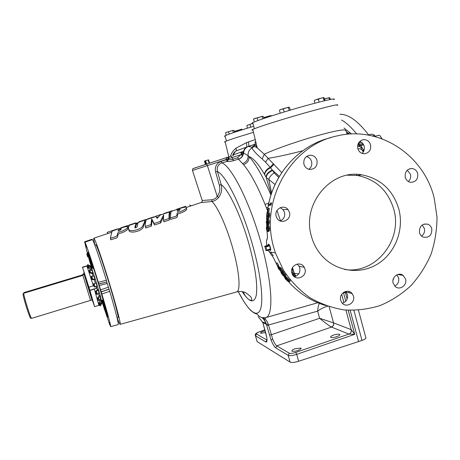 <?xml version="1.0" encoding="UTF-8"?>
<svg xmlns="http://www.w3.org/2000/svg" width="460" height="460" viewBox="0 0 460 460"><rect width="100%" height="100%" fill="white"/><g stroke="black" fill="none" stroke-linecap="round" stroke-linejoin="round"><path stroke-width="0.69" d="M118.709 229.649L121.135 228.89L120.595 230.023L118.076 231.064L118.709 229.649M177.502 210.076L179.935 209.352L179.601 210.329L177.192 211.318L177.502 210.076M136.085 223.077L134.803 227.711C138.776 227.568 136.925 224.238 137.873 223.566C137.16 222.588 140.288 221.622 144.998 220.121L144.871 220.311C144.82 221.294 144.032 223.33 142.508 226.423C139.989 229.793 130.83 232.012 128.714 229.597C128.26 227.596 128.535 226.147 129.553 225.25L136.085 223.077L136.465 224.359L135.24 227.936M145.205 221.45L143.002 227.786C140.57 231.271 131.29 233.542 129.128 231L128.783 229.816M186.38 207.886L186.576 208.57C187.231 209.8 185.138 211.335 180.303 213.181C174.535 214.136 180.429 217.149 174.173 218.35L170.758 219.414L170.332 217.959L170.867 212.307C170.551 211.916 171.166 211.45 172.713 210.91L180.791 208.225C183.528 207.316 185.334 207.006 186.208 207.282C186.846 208.472 184.748 209.984 179.912 211.818C174.156 212.796 179.992 215.683 173.748 216.896L170.332 217.959M127.684 227.309L127.897 228.022C128.507 229.333 126.304 230.989 121.29 232.99C115.115 233.91 120.612 237.429 114.281 238.677L110.791 239.775L110.343 238.286L111.843 232.001C110.946 230.989 117.737 229.298 122.423 227.614C125.005 226.763 126.695 226.464 127.512 226.717C128.104 227.993 125.879 229.632 120.836 231.621C114.712 232.593 120.158 235.94 113.833 237.182L110.343 238.286M189.911 206.258L186.369 207.425M185.874 206.212L174.553 210.306M265.633 332.557L260.555 333.287C260.578 332.568 261.522 331.913 263.385 331.321L265.138 330.803M297.925 350.44C295.82 351.256 293.819 351.503 291.904 351.181C291.795 350.273 292.807 349.473 294.946 348.789L300.955 348.053C301.076 348.956 300.064 349.749 297.925 350.44M336.892 336.593C334.73 337.427 332.649 337.686 330.648 337.353C330.522 336.507 331.459 335.766 333.471 335.127C335.622 334.293 337.703 334.041 339.71 334.368C339.842 335.208 338.905 335.949 336.892 336.593M398.883 209.277C404.38 230.322 394.76 254.179 376.458 264.701C358.225 275.339 333.845 270.865 320.309 253.897C316.192 248.722 313.231 242.868 311.426 236.331C301.49 204.263 330.861 168.912 361.882 174.852C380.748 178.635 393.081 190.106 398.883 209.277M347.426 175.174L357.282 175.473C375.895 179.187 388.067 190.492 393.794 209.375C402.937 240.338 375.279 274.534 344.597 269.462M357.817 148.568C358.915 151.903 361.117 153.634 364.418 153.772C369.156 152.915 371.209 149.943 370.576 144.848C369.328 141.203 366.89 139.483 363.256 139.696C358.955 140.904 357.144 143.859 357.817 148.568M359.737 141.438C362.02 142.232 363.503 143.848 364.188 146.291C364.763 149.074 364.061 151.443 362.089 153.393M405.272 177.33C406.122 180.13 407.888 181.803 410.573 182.338C415.823 182.125 418.197 179.204 417.703 173.575C416.772 170.562 414.839 168.872 411.907 168.504C406.933 169.027 404.719 171.971 405.272 177.33M407.301 170.171L410.521 174.415C411.096 177.227 410.366 179.595 408.33 181.527M419.491 232.651C420.078 234.726 421.285 236.198 423.125 237.067C429.111 238.067 432.003 235.296 431.791 228.758C431.152 226.51 429.812 224.98 427.771 224.169C421.958 223.514 419.198 226.343 419.491 232.651M422.148 225.009L424.379 228.505C425.017 231.662 424.085 234.192 421.584 236.089M393.139 283.136L395.249 286.534C399.74 290.743 407.451 285.148 405.559 279.07L403.115 275.396C398.538 271.647 391.305 277.248 393.139 283.136M396.853 274.827L398.59 277.817C399.297 281.577 398.015 284.326 394.755 286.068M340.699 300.282L341.648 302.358C345.5 308.625 355.706 303.192 353.441 296.113L352.182 293.606C348.076 287.92 338.502 293.457 340.699 300.282M345.581 291.456L347.369 294.486C348.093 298.902 346.426 301.817 342.361 303.232M291.864 273.067L292.169 273.941C295.124 281.83 307.516 276.931 304.945 268.922L304.301 267.34C300.777 260.262 289.397 265.466 291.864 273.067M297.114 264.063L299.103 266.271L299.742 267.818C300.46 272.469 298.649 275.436 294.308 276.724M276.195 216.303L276.862 217.925C280.485 225.118 291.916 219.983 289.432 212.307L287.943 209.501C283.527 203.832 273.924 209.363 276.195 216.303M280.22 207.678L283.072 209.639L284.51 212.382C285.229 216.407 283.808 219.265 280.249 220.955M303.933 164.272C304.813 167.072 306.619 168.78 309.35 169.406C315.002 169.355 317.561 166.37 317.032 160.454C315.899 157.084 313.639 155.336 310.241 155.204C305.365 156.084 303.261 159.102 303.933 164.272M306.446 156.567C309.068 157.211 310.787 158.895 311.598 161.609C312.242 164.783 311.334 167.348 308.878 169.303M89.7 256.674L90.263 258.301M106.145 310.937L106.8 312.915L106.145 310.937M104.006 307.976L104.598 309.764L104.006 307.976M90.453 258.037L91.063 259.86L90.453 258.037M85.692 245.985L86.256 247.698L85.692 245.985M102.902 298.091L103.546 300.023L102.902 298.091M109.509 322.655L110.141 324.565L109.509 322.655M225.13 136.332C224.267 136.401 224.215 136.235 224.992 135.826C228.396 134.199 237.964 131.019 253.696 126.287M252.931 123.516C251.58 123.636 251.505 123.372 252.718 122.728C256.588 120.508 283.389 111.855 306.486 105.472C327.738 99.688 336.869 97.767 333.874 99.705M101.798 300.357L106.726 314.738M106.962 313.49L99.458 287.149C93.84 268.565 88.124 251.424 87.866 252.241C87.722 252.908 89.102 258.284 92.011 268.37M106.754 313.553L102.223 300.225M118.099 317.705L118.111 317.699C118.881 317.814 115.08 303.036 109.509 284.613C103.115 263.315 96.359 243.846 95.818 244.875L94.84 245.163M102.695 300.081L103.69 302.45L102.471 297.246M103.431 300.915L103.08 299.96M87.584 256.697L86.802 254.127L87.584 256.697M87.871 256.875L86.94 253.822M86.928 253.742L87.549 253.558L88.527 256.766L87.912 256.956M87.337 255.823L87.084 254.978M107.312 316.75L106.484 314.03L107.312 316.75M107.617 316.928L106.628 313.697M106.611 313.599L107.284 313.409L108.313 316.808M107.036 315.75L106.76 314.864M393.915 277.57L392.938 280.571M271.233 194.269L266.208 177.456L264.534 174.478C258.606 164.197 253.46 158.217 249.09 156.544C249.239 160.385 247.405 163.105 243.581 164.691L238.418 159.148L233.433 160.724C230.489 161.535 228.476 161.753 227.395 161.385L228.528 159.355C229.293 159.821 230.69 159.787 232.725 159.252L237.705 157.682L240.879 154.727L226.199 159.436C226.119 158.447 226.843 157.648 228.378 157.05L228.039 158.838L226.199 159.436M227.395 161.385L221.806 162.863C218.069 164.502 216.62 167.371 217.465 171.477L221.168 184.615C222.335 189.273 221.513 193.528 218.695 197.386C216.901 199.605 214.63 200.974 211.887 201.492L200.928 202.584C201.733 202.469 202.164 201.773 202.233 200.491L211.91 199.755C214.118 199.416 215.901 198.3 217.241 196.414L207.368 165.606L192.475 170.453L202.256 200.6M262.154 317.733L261.993 317.682C258.405 316.216 258.71 315.497 256.939 314.071C255.817 313.409 255.392 314.312 250.694 310.414C248.756 308.447 246.405 305.377 243.639 301.197L238.268 291.611C247.543 309.798 256.525 318.383 260.188 310.046C263.85 301.772 261.09 275.385 252.632 245.226C242.552 208.713 226.222 175.547 217.465 171.477L215.619 172C214.647 166.922 216.464 163.38 221.082 161.374L221.806 162.863C231.501 166.192 250.021 202.676 261.217 243.438C272.573 283.63 273.688 316.049 265.719 317.653L265.115 319.211C266.397 320.085 267.461 321.77 268.306 324.277L272.717 339.141C274.189 342.775 275.529 345.011 276.736 345.839L275.684 347.869C274.315 346.88 272.786 344.281 271.084 340.066L266.104 323.351L263.689 319.234L262.073 317.653L265.633 317.682L318.527 302.525M362.704 143.393L358.829 144.543L358.581 143.054L361.445 142.266M273.263 255.754L270.693 252.126M341.607 120.031C346.432 122.82 351.463 127.46 356.707 133.952M344.011 128.012L351.555 133.992M358.742 142.646L359.415 144.382M270.256 204.257L268.237 204.585L270.21 204.481L270.509 203.084L270.267 205.281L268.077 205.39L268.237 204.585M270.509 203.084L271.417 202.814L271.526 203.331L271.176 205.011L270.267 205.281M268.203 208.673L269.336 208.397L268.853 211.79L267.95 212.06L268.203 208.673L267.95 212.06M266.921 212.75L267.823 212.48L268.393 215.838L267.49 216.108L268.048 217.747L268.623 215.867L268.387 213.06C268.812 213.256 268.968 214.205 268.847 215.907L268.019 218.517L266.95 214.607L266.432 218.609L266.921 212.75L267.49 216.108M268.542 216.562L268.393 215.838M268.123 218.488L268.985 218.236L269.755 215.631C269.876 213.929 269.721 212.98 269.295 212.79L268.387 213.06M267.582 217.816L267.553 218.339L266.656 218.609M268.036 231.501L268.945 231.23C269.422 231.144 269.64 230.23 269.606 228.482C269.364 226.383 268.939 225.434 268.335 225.63L267.133 225.935C266.645 226.021 266.403 226.912 266.409 228.62C266.691 230.707 267.139 231.679 267.755 231.535L268.036 231.501C268.513 231.42 268.732 230.506 268.697 228.758C268.456 226.659 268.036 225.71 267.427 225.9L267.133 225.935M266.95 220.15L266.978 219.386L267.881 219.109L267.852 219.874L266.95 220.15L266.627 220.806L266.944 224.376L267.409 221.795L268.002 223.98L268.324 222.289L268.053 219.73L268.548 222.289L268.036 224.733L268.945 224.457L269.462 222.013L268.962 219.454L268.053 219.73M267.386 222.364L267.852 219.874M268.071 224.716L268.945 224.457M267.082 225.101L268.094 224.716M273.867 247.946C259.405 200.41 291.243 144.888 337.324 135.873C379.759 125.551 424.235 155.365 434.246 198.34L437 217.08C436.977 229.833 434.976 242.247 431.008 254.322C425.96 265.96 419.255 276.425 410.878 285.729C401.695 294.153 391.443 300.759 380.121 305.555C368.402 309.178 356.431 310.638 344.201 309.931C332.074 307.947 320.603 303.841 309.775 297.608C299.581 290.243 290.852 281.209 283.607 270.52L275.396 252.914L273.867 247.946M266.978 230.972L267.26 233.818C267.611 236.664 267.524 238.55 267.018 239.464C266.363 240.476 266.328 242.512 266.909 245.559C266.323 242.518 266.351 240.425 266.978 239.28L267.444 237.774M268.473 244.111L268.508 244.099C269.094 244.185 269.709 245.295 270.348 247.434C269.681 245.301 269.054 244.197 268.45 244.116L268.18 245.168M225.193 142.008C224.302 142.111 224.267 141.968 225.084 141.576C228.459 140.082 237.935 136.999 253.512 132.33M230.448 156.354L230.644 155.779C231.524 152.933 233.312 150.391 236.014 148.143L246.583 142.583L255.254 139.581M252.977 130.099C251.591 130.266 251.534 130.042 252.816 129.421C256.91 127.305 284.815 118.479 308.832 111.803C330.901 105.737 340.36 103.615 337.214 105.432M255.168 141.772C254.823 143.629 255.513 145.659 257.232 147.855L264.281 154.255C273.619 149.609 296.286 141.645 315.663 136.143C336.53 130.335 346.518 128.61 345.621 130.962M90.867 269.29L91.235 270.342M92.351 273.7L93.144 276.161L92.385 273.786L93.426 273.418L90.505 272.17L89.895 272.901L92.385 273.786M94.26 279.68L95.358 283.216L96.422 282.888L94.11 283.607L95.082 286.798L94.317 287.029L93.34 283.837L95.364 283.21L94.277 279.72L95.329 279.375L92.69 279.036L92.006 279.536L94.271 279.691M95.335 279.398L98.451 289.587L96.462 291.37L95.611 291.329L97.393 289.909L96.341 286.407L97.393 289.932M88.038 266.369L86.813 265.851L82.495 267.145L89.93 290.444L94.599 306.682L92.322 300.219M93.886 285.62L93.363 285.832L86.951 266.064L87.963 266.489M89.844 290.26L96.462 288.236L96.031 286.505M381.512 138.621C380.863 136.66 380.063 135.516 379.109 135.205L375.325 136.189M382.024 138.811L380.041 135.815M204.838 164.674L210.111 162.955M170.091 213.17C169.504 214.176 169.303 216.43 169.504 219.937L163.904 221.835L163.478 220.369L163.633 214.895L160.258 221.461L160.689 222.927L154.525 225.015L152.041 220.139L151.432 226.067L145.745 227.993L145.308 226.521C145.308 222.979 145.705 220.679 146.504 219.615L155.767 216.533L157.182 218.379L160.12 215.09L169.723 211.899L170.091 213.17M163.409 216.97L160.689 222.927M170.735 212.635L170.005 212.876M158.326 216.763L156.521 217.361M145.895 220.892L145.285 221.099M111.688 232.265L107.611 233.623L107.243 232.329L116.794 229.155L116.529 229.58M117.242 317.975C118.876 322.322 119.853 324.449 120.186 324.346C121.06 324.375 116.593 307.021 110.015 285.252C102.442 260.044 94.478 237.095 93.817 238.194C93.518 238.378 93.897 240.683 94.961 245.128M118.979 228.764L116.794 229.155M145.935 219.477L139.248 221.703L137.373 223.152L135.458 222.956L128.926 225.141L129.128 225.808M137.373 223.152L137.523 223.663M135.274 223.031L135.361 223.318M139.483 221.634L139.564 221.921M146.303 219.368L146.418 219.742M129.064 225.912L127.276 225.676L120.842 227.827L120.928 228.114M127.109 225.745L127.385 226.665M154.525 216.947L153.634 216.919L147.303 219.035L147.384 219.322M161.632 214.59L160.908 214.504L155.164 216.424L155.25 216.712M172.977 210.824L172.166 210.766L164.346 213.377L164.433 213.658M164.346 213.377L163.185 214.072M160.258 221.461L154.094 223.548L151.662 218.839L152.041 220.139M151.662 218.839L151.001 224.595L151.432 226.067M154.094 223.548L154.525 225.015M169.723 211.899C169.125 212.876 168.912 215.067 169.079 218.477L169.504 219.937M264.741 246.238L268.364 245.111L269.261 245.214L265.627 246.347L264.741 246.238L265.938 250.516L266.823 250.642L270.457 249.51L270.457 248.871L266.823 250.079L265.955 246.962L269.571 245.847L270.457 248.871M265.564 246.359L265.938 247.054M266.76 250.016L266.76 250.654M269.617 249.78L270.434 250.481C270.825 250.2 270.796 249.182 270.348 247.434C270.808 249.176 270.859 250.188 270.491 250.464L270.434 250.481M269.261 245.214L269.635 245.91M270.44 248.963L270.434 249.527M266.823 250.079L266.823 250.642M265.627 246.347L265.955 246.962M269.238 245.232L269.571 245.847M206.563 163.938L205.643 160.666L208.196 159.988L209.053 163.225M209.49 163.11L208.587 159.885L208.115 159.965M205.384 164.283L204.476 161.092L204.976 160.868L205.902 164.134M205.643 160.666L204.976 160.868M209.49 163.076L209.099 163.179M208.587 159.885L208.196 159.988M205.591 160.724L204.999 160.902M206.494 163.921L205.902 164.093M84.266 272.976L82.495 267.145M94.599 306.682L98.906 305.342L94.352 289.087L89.93 290.444M84.324 272.958L92.926 301.225L84.324 272.958M86.951 266.064L82.61 267.363M88.935 287.184L93.363 285.832M94.352 289.087L96.462 288.236M99.331 292.577L100.194 295.55L100.027 296.263L98.474 298.241L97.56 297.965L99.141 295.872L98.446 293.468L99.147 295.918M100.09 299.31L100.36 300.34M90.798 266.995L91.109 266.829L90.482 266.075L87.912 264.718L87.394 265.661L88.211 266.093M91.126 266.898L91.385 267.502M90.925 269.422L91.971 269.106L91.356 268.364L88.837 267.18L88.291 268.065L90.81 269.249L91.241 270.348M91.971 269.106L92.632 271.032M93.437 273.464L94.38 276.385M100.861 297.948L101.286 300.84L99.866 303.238L100.205 304.572L99.256 304.141L98.912 302.806L100.337 300.202L101.378 299.88M101.781 301.507L101.821 303.151L100.435 305.911L99.486 305.417L99.906 304.434M100.096 299.305L100.337 300.202M97.388 289.88L98.446 289.558M99.124 295.826L100.176 295.498M91.908 268.916L90.873 267.03L88.36 265.845L88.837 267.18M88.36 265.845L87.82 266.731L88.291 268.065M87.475 265.702L87.325 265.966L88.061 266.334M99.561 305.078L99.239 304.917M99.866 303.238L98.912 302.806M101.436 300.07L101.62 302.18L100.205 304.572M98.474 298.241L99.13 300.541L98.216 300.265L97.56 297.965M100.211 295.608L100.838 297.85L99.13 300.541M96.462 291.37L97.336 294.331L96.491 294.285L95.611 291.329M98.463 289.61L99.325 292.537L97.336 294.331M94.11 283.607L93.34 283.837M97.393 286.068L95.082 286.798M93.409 273.361L92.132 270.63L89.746 269.87L90.505 272.17M89.746 269.87L89.142 270.601L89.895 272.901M95.323 279.352L94.398 276.425L93.949 276.207L91.758 276.075L92.69 279.036M91.758 276.075L91.074 276.581L92.006 279.536M100.447 305.71L99.492 305.21M101.953 302.755L100.435 305.911M90.85 266.363L87.912 264.718M87.779 264.517L87.394 265.661M363.67 144.86L360.772 145.567L360.26 145.188L363.429 144.411L363.107 143.911M348.226 310.27L354.712 334.322L348.927 334.092C350.802 333.212 351.572 331.74 351.244 329.682L354.712 334.322L296.711 354.361L298.632 361.267C294.555 362.486 291.703 362.762 290.082 362.106L288.19 355.344L275.684 347.869M266.702 337.105L266.788 337.6C267.254 341.032 266.909 342.476 265.753 341.929L255.49 335.794L257.146 341.63L290.082 362.106M257.146 341.63L256.979 341.113M358.449 310.207L365.74 337.393C366.505 338.192 365.257 339.204 362.003 340.429L353.924 310.397M298.632 361.267L362.003 340.429M255.248 144.227L248.434 146.464L251.936 147.234L254.236 146.337L255.265 144.158L246.698 147.079C244.639 148.373 243.518 150.27 243.334 152.772L242.656 155.296L240.879 154.727L241.661 152.72L242.713 151.576L243.162 152.726L248.13 155.762C247.79 152.317 249.096 149.701 252.057 147.924L254.236 146.337L257.238 147.855L252.816 129.421M275.396 252.914L269.209 251.879L268.375 250.159L271.268 254.731C272.326 255.823 273.447 257.663 274.62 260.262L277.754 266.495M285.016 276.638L285.913 276.356C286.229 276.276 285.959 275.586 285.108 274.298C283.814 272.544 282.894 271.67 282.348 271.676L281.071 271.935C280.732 272.027 280.968 272.7 281.773 273.959C283.107 275.695 284.067 276.581 284.659 276.621L285.016 276.638C285.332 276.558 285.062 275.873 284.211 274.58C282.911 272.826 281.997 271.952 281.451 271.958L281.071 271.935M281.158 268.071L280.261 268.352L278.702 267.358L279.599 267.076L281.158 268.071L282.883 270.974L281.986 271.256L280.307 268.795L279.484 268.272L280.732 271.147L281.497 270.865M277.748 266.501L278.639 266.219L278.99 266.858L278.099 267.139L277.748 266.501L278.323 268.513L280.732 271.147M278.978 267.272L278.99 266.858M276.155 263.126L277.288 262.896L278.702 265.667L277.805 265.949L276.155 263.126L277.805 265.949M289.11 281.767L290.001 281.48C290.283 281.393 289.95 280.738 288.989 279.519C287.558 277.834 286.557 276.972 285.999 276.943L284.723 277.196C284.412 277.294 284.711 277.938 285.62 279.122C287.086 280.784 288.127 281.658 288.742 281.733L289.11 281.767C289.392 281.681 289.052 281.025 288.092 279.801C286.661 278.116 285.666 277.259 285.108 277.225L284.723 277.196M290.461 280.238L289.098 279.657M284.487 271.946L283.86 272.101L283.676 270.635M267.467 210.519L265.035 204.464C257.583 186.076 250.435 172.816 243.581 164.691M302.709 150.765C288.334 154.497 276.822 157.015 268.168 158.309L265.489 162.121L262.171 158.947L264.281 154.255L281.744 172.655M359.438 145.768L360.772 145.567L363.946 150.633M262.171 158.947C256.37 153.973 253 150.299 252.057 147.924L251.936 147.234L255.076 144.791M275.074 184.558L268.795 179.475L271.63 193.096M276.977 210.53L280.519 220.852M292.474 267.639L294.371 273.407L298.764 273.838M279.381 176.404L272.343 170.05L274.212 172.885L278.737 177.502M345.138 291.594L347.133 299.063M350.175 310.362L358.599 341.625M232.892 155.56C233.255 153.525 234.289 151.984 236.003 150.932L248.434 146.464C245.554 147.579 243.955 149.73 243.627 152.91C243.167 156.043 241.46 158.148 238.516 159.235M292.192 268.226L293.02 273.205L294.371 273.407L295.895 276.247M274.212 172.885C271.423 174.61 269.617 176.807 268.795 179.475L266.208 177.456C266.61 174.495 268.732 172.178 272.59 170.505M273.435 163.633L270.192 167.342L272.343 170.05C268.49 171.73 266.369 174.058 265.978 177.037M265.489 162.121L270.192 167.342C266.639 169.107 264.753 171.488 264.534 174.478M273.993 164.255L270.606 167.802C266.967 169.527 265 171.844 264.695 174.76M295.941 276.23L294.417 273.412M295.567 276.385L293.957 273.372M291.703 272.349L293.02 273.205L294.406 276.707M294.86 276.609L293.313 274.66L292.175 273.964M357.828 148.609C360.778 148.689 362.526 149.782 363.066 151.886M357.592 146.044C359.709 146.084 360.928 146.907 361.267 148.523L362.089 150.058M357.638 145.624L360.686 147.211M358.087 143.922L359.467 145.906M358.15 143.767L358.817 144.532M345.776 130.697L348.726 134.084L346.42 132.612M242.65 163.605C246.318 162.121 248.147 159.511 248.13 155.762L249.09 156.544C256.036 164.433 263.321 177.295 270.952 195.126M232.737 155.612C233.162 153.565 234.249 152.007 236.003 150.932L237.216 150.386M233.197 155.463L233.778 154.646L242.713 151.576M232.656 155.635L235.434 151.305M233.162 154.451L232.835 154.813M255.444 144.745L253.834 146.268L255.306 144.319M236.014 148.143L236.417 150.782M246.583 142.583L246.813 147.016M248.618 141.806L248.797 146.245M363.889 150.529L362.606 150.702M363.521 151.564L362.986 151.553M264.874 329.877L259.417 331.821C257.002 332.747 256.013 333.46 256.444 333.954L255.49 335.794L255.329 335.3M295.757 352.423L296.711 354.361C292.663 355.62 289.823 355.942 288.19 355.344L289.294 353.199C290.536 353.648 292.692 353.389 295.757 352.423L348.904 334.086C350.779 333.207 351.532 331.729 351.175 329.647L345.96 310.103M241.529 153.565L243.162 152.726L243.012 154.249L241.247 154.244M242.656 155.296C241.77 157.211 240.356 158.493 238.418 159.148L237.705 157.682M268.847 202.877L265.035 204.464M267.967 207.322L266.42 207.891M285.97 274.206L285.234 274.488M256.444 333.954L266.99 340.101M258.083 316.463L262.792 322.517L262.62 322.029L266.104 323.357C265.046 320.821 264.92 320.637 263.77 319.274L263.689 319.234M261.993 317.682L265.115 319.211L263.77 319.274L262.154 317.728M327.721 306.285C324.869 306.814 321.505 308.43 317.641 311.132C317.906 307.539 318.544 304.836 319.556 303.013M348.927 334.092L331.367 327.031C328.82 325.565 324.898 322.65 319.602 318.285L333.546 322.88L351.175 329.647M268.306 324.277L266.397 324.363L262.792 322.517L266.788 337.6M343.442 292.485L343.557 292.951L342.936 292.882M289.294 353.199L276.736 345.839L331.482 327.083C333.253 326.261 333.966 324.869 333.626 322.914M331.367 327.031C333.132 326.203 333.862 324.823 333.546 322.88L329.159 306.751M241.661 152.72L240.885 152.973M233.433 160.724L231.42 156.038L229.086 156.843L231.414 156.038M266.961 230.943L267.254 233.766M221.082 161.374L226.28 159.723L227.01 161.207L228.137 159.177L226.216 159.493L207.368 165.606L206.597 164.105L228.373 157.05M242.219 291.646C249.383 302.53 254.064 303.784 256.255 295.4C257.807 285.022 255.438 268.128 249.147 244.708C241.247 216.177 228.591 189.623 221.168 184.615L219.322 185.115L215.619 172M218.695 197.386L217.241 196.414C219.69 192.999 220.386 189.232 219.322 185.115M233.22 155.457L233.778 154.646M236.359 292.025L236.584 291.962C240.879 291.071 239.436 271.578 232.725 248.153C226.705 226.659 217.459 206.275 211.887 201.492L211.91 199.755M360.364 145.653L359.553 145.423M268.473 228.769L267.933 230.77L267.122 230.448L266.633 228.66L267.455 226.653C267.921 226.452 268.26 227.159 268.473 228.769M268.335 225.63L267.427 225.9M269.606 228.482L268.697 228.758M268.094 230.678L267.697 230.799M268.283 230.42L267.122 230.448M268.025 230.172L267.536 228.384L266.633 228.66M267.536 228.384L267.755 226.722M266.978 219.386L266.265 222.197L266.972 225.13L267.524 223.744L268.036 224.733M268.306 221.599L267.634 221.8M268.301 221.524L267.409 221.795M267.386 221.944L266.484 222.22M267.53 220.535L266.627 220.806M267.749 224.526L267.346 224.647M269.462 222.013L268.548 222.289M269.755 215.631L268.847 215.907M269.336 208.397L268.427 208.667M271.526 203.331L270.618 203.607M277.288 262.896L276.391 263.172M280.261 268.352L281.986 271.256M278.702 267.358L280.22 270.52L278.576 268.605L278.099 267.139M280.422 268.991L280.013 269.117M279.352 268.358L278.576 268.605M283.981 274.539L284.516 276.029L283.446 275.603L282.02 274.039L281.508 272.561L283.981 274.539M282.348 271.676L281.451 271.958M285.108 274.298L284.211 274.58M284.625 275.879L284.211 276.011M284.51 275.442L283.446 275.603M284.337 275.321L282.911 273.757L282.02 274.039M282.911 273.757L282.377 272.803M287.862 279.755L288.552 281.169L287.437 280.732L285.873 279.208L285.217 277.8L287.862 279.755M285.999 276.943L285.108 277.225M288.989 279.519L288.092 279.801M288.633 281.025L288.242 281.146M288.408 280.502L287.437 280.732M288.328 280.45L286.764 278.927L285.873 279.208M286.764 278.927L286.195 278.11M339.882 114.293C348.427 114.097 358.087 121.066 368.857 135.205M106.731 314.772L107.002 315.646M87.055 254.897L87.314 255.737M94.311 270.578L92.402 265.581L92.909 268.099M93.299 267.984L93.052 266.995M92.034 266.363L92.328 267.237L92.034 266.386M91.937 265.909L92.057 266.346L91.937 265.909M91.609 264.851L91.931 265.805L91.615 264.845M91.609 264.73L91.367 263.948L91.615 264.73M91.109 263.039L91.454 264.115L91.109 263.039M91.178 263.183L91.5 264.258L91.183 263.166M90.758 261.746L91.12 262.873L90.77 261.74M90.873 262.039L90.505 260.803L90.89 262.056M90.844 261.953L91.166 263.022L90.844 261.953M90.609 261.05L90.287 259.963L90.609 261.05M90.585 260.912L90.81 261.659L90.585 260.912M92.609 268.191L92.201 267.007L92.523 268.214M92.437 268.243L88.429 253.287M92.19 239.694L92.017 239.269L84.588 241.764L85.675 244.473M110.107 325.07L110.682 326.669C110.831 325.226 107.887 314.335 101.855 293.992L98.733 283.975L106.841 281.974L106.375 280.232C100.148 259.894 94.076 242.173 92.535 239.602L92.512 239.608M106.754 281.997L109.716 291.301C115.765 311.943 118.611 323.029 118.26 324.559L118.22 324.57M101.562 300.604L109.871 325.134M85.479 244.542L86.198 246.364L85.025 242.15C86.399 244.898 92.195 262.332 98.331 282.342L98.814 284.09L106.841 281.974M92.017 239.269L84.588 241.764L87.463 253.581M88.372 256.818L91.684 268.295M107.157 283.464L99.176 285.585M100.475 289.892L108.301 287.241M98.331 282.342L106.375 280.232M109.716 291.301L101.855 293.992M92.535 239.602L85.025 242.15M83.461 274.626L82.369 274.959L82.518 275.287L83.87 274.033L84.128 273.016M83.973 272.7L83.795 273.458L82.369 274.959M81.61 275.776L82.225 274.994L23.966 292.589L23.379 293.606M30.826 318.234L30.578 318.176C29.337 317.089 23.328 297.948 23 294.015L23.684 293.273C23.995 297.246 30.268 317.256 31.544 318.383L90.516 300.391L82.788 275.017M23.684 293.273L82.461 275.517L82.685 275.045M82.225 274.994L82.535 274.718M368.65 134.924L371.174 134.194L373.629 134.561L375.745 136.781M374.659 135.366L372.565 135.97M271.078 115.523L263.632 117.57M263.637 117.576L265.771 117.254L268.025 116.219L270.491 115.949L270.963 115.517L271.653 115.885M270.566 116.236L270.491 115.949M265.914 117.771L265.771 117.254M262.746 116.213L253.977 118.818M253.954 118.841L253.535 119.272L255.237 118.249L257.163 118.024L262.62 116.202L263.356 116.552L263.879 118.462M257.87 120.595L257.163 118.024M254.288 122.003L253.535 119.272M262.7 118.864L262.096 116.656M288.989 107.168L281.284 109.267L283.348 109.008L285.786 107.887L288.437 107.6L288.897 107.163L289.57 107.548L290.271 110.135M279.87 109.905L281.284 109.267L279.858 109.917M289.208 110.452L288.437 107.6M284.154 111.975L283.348 109.008M280.22 113.183L279.45 110.354L280.013 109.756M323.742 97.537L320.747 98.216L323.961 97.652L324.967 100.648M314.64 100.297L316.21 99.601L314.64 100.291M316.21 99.601L320.747 98.216L318.354 99.32L316.21 99.601M324.133 100.849L323.357 97.934M319.096 102.103L318.354 99.32M314.956 103.178L314.301 100.705M324.61 99.302L326.824 98.29L324.518 98.963M329.728 99.584L329.314 98.02L326.824 98.29L329.619 97.635L330.504 99.429M329.665 97.641L329.314 98.02M241.764 129.185L234.508 131.307M234.335 131.537L241.626 129.185L242.38 129.749M241.281 130.094L241.143 129.588M237.222 131.393L237.038 130.732M233.502 130.295L225.975 132.497M225.929 132.549L233.346 130.289L234.059 130.548L234.542 132.279M229.178 134.13L228.557 131.905M226.228 135.263L225.567 132.917M233.364 132.67L232.823 130.715M247.215 125.31L252.097 123.688L247.181 125.344M250.7 127.184L249.998 124.654M247.492 128.162L246.819 125.729L247.308 125.218M190.733 205.971L190.561 205.373L189.549 205.005M116.437 229.287L107.226 232.346M151.001 224.595L145.308 226.521M169.079 218.477L163.478 220.369M280.496 271.107L281.043 271.952M284.176 276.425L284.757 277.184M288.397 281.606C298.822 293.238 311.265 301.231 325.72 305.578M272.717 339.141L271.084 340.066M267.001 340.239C266.248 341.101 266.104 341.59 266.576 341.699C267.185 341.009 266.967 338.365 266.777 337.582L265.707 332.822M245.255 295.843L243.19 291.841M268.496 204.51C274.913 172 300.317 144.957 330.579 137.712C300.351 144.946 274.948 171.982 268.525 204.505M268.347 205.378L267.22 212.658M266.742 218.586L266.696 219.725M266.65 224.814L266.696 226.372M90.873 267.03L91.356 268.364M101.286 300.84L101.62 302.18M100.027 296.263L100.671 298.569M98.204 290.018L99.078 292.974M96.077 282.998L97.048 286.183M92.132 270.63L92.891 272.93M93.949 276.207L94.881 279.162M248.038 146.487L255.26 144.152M267.956 225.687L267.933 224.848L267.036 225.118M193.441 168.423L206.592 164.105L193.183 168.561C192.792 168.469 192.573 169.096 192.533 170.436M206.597 164.105L229.362 156.71M228.074 158.947L228.528 159.355L228.355 158.734L229.086 156.843L228.223 157.136M265.753 341.929L266.99 339.911M345.339 292.411L343.557 292.951L345.788 301.231M349.203 292.83L348.824 291.421M343.953 302.651L341.694 294.296M269.364 334.966L271.239 334.736L319.602 318.285L317.641 311.132L266.708 325.519M361.968 147.384L360.928 147.556M362.181 147.723L361.089 147.89M363.63 150.098L362.279 150.265M262.786 322.512L263.091 323.541M264.862 329.837L259.417 331.821M267.018 239.464L266.978 239.28C267.548 237.941 267.639 236.118 267.26 233.818M271.268 254.731L272.101 255.691M108.945 289.144L101.114 291.812M101.183 291.933L109.031 289.26M83.95 273.78L91.971 299.914L92.535 300.403M356.391 174.397L356.948 175.421M121.135 228.89L121.233 229.212M179.935 209.352L180.044 209.743M145.371 221.398L144.998 220.121M346.892 133.578L347.329 133.452M348.082 133.233L350.175 132.635M224.992 135.826L226.441 141.001M252.718 122.728L254.374 128.754M87.578 256.657L87.906 256.898M86.819 254.167L86.957 253.788M107.312 316.704L107.657 316.957M106.501 314.059L106.645 313.657M108.324 316.819L107.669 317.026M242.265 291.651C247.905 299.828 249.188 300.041 251.534 300.403C252.063 299.535 251.723 298.247 250.51 296.527L246.146 292.928C243.07 291.427 239.884 291.105 236.584 291.962L120.186 324.346M263.304 317.9L265.719 317.653L281.457 313.151L265.627 317.682L263.298 317.9M225.084 141.576L228.827 156.929M93.403 267.95L91.735 268.456M93.817 238.194L107.605 233.611M127.707 226.929L128.754 226.579M136.373 224.049L137.885 223.543M189.882 206.258L200.934 202.584M103.184 299.931L101.528 300.443M293.371 274.867L295.032 276.563M259.331 331.815C255.978 332.936 254.69 334.259 255.472 335.783L257.123 341.613M265.742 332.954L263.126 323.667M266.679 226.406L266.633 224.773M266.673 219.765L266.719 218.592M267.197 212.664L268.324 205.378M360.26 145.188L359.795 145.291M359.76 145.297L359.317 145.366M268.082 218.506L268.985 218.23M118.111 317.699L117.122 318.009M92.517 239.579L85.008 242.132M110.682 326.669L118.26 324.559M30.578 318.176L31.544 318.383M83.87 274.033L84.289 273.458M91.971 299.914L90.516 300.391M254.11 118.68L253.609 119.209M314.778 100.148L314.335 100.613M226.061 132.411L225.618 132.871M307.683 155.814L310.241 155.204M283.072 209.639L287.943 209.501M299.103 266.271L304.301 267.34M346.098 292.019L352.182 293.606M397.75 274.482L403.115 275.396M423.982 224.089L427.771 224.169M409.555 168.814L411.907 168.504M362.066 139.989L363.256 139.696M357.282 175.473L361.882 174.852M339.71 334.368L339.848 334.868M300.955 348.053L301.099 348.571M129.128 230.995L128.714 229.597M155.308 216.367L160.908 214.504M164.157 213.428L172.166 210.766M147.441 218.977L153.634 216.919M121.009 227.757L127.276 225.676M129.093 225.072L135.458 222.956M139.248 221.703L145.998 219.46M176.646 209.277L184.333 206.724"/></g></svg>
